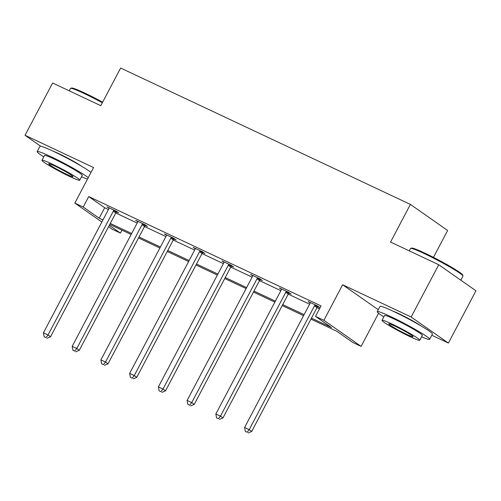 <?xml version="1.0" encoding="UTF-8"?>
<svg xmlns="http://www.w3.org/2000/svg" width="501" height="501" viewBox="0 0 501 501"><rect width="100%" height="100%" fill="white"/><g stroke="black" fill="none" stroke-linecap="round" stroke-linejoin="round"><path stroke-width="0.75" d="M52.912 151.089A18.493 1.397 27.8 0 1 58.842 153.663A18.493 1.397 27.8 0 1 81.131 165.969M392.966 311.14A18.493 1.397 27.8 0 1 398.896 313.707A18.493 1.397 27.8 0 1 421.184 326.019M101.86 222.012L74.831 203.093L93.574 167.541L25.05 135.289L52.618 83.003L100.789 105.68L120.635 68.036L410.4 204.414L390.555 242.058L438.726 264.728L475.95 290.793L448.382 343.072L411.158 317.008L342.634 284.756L323.89 320.308L361.115 346.373L352.729 342.427L336.785 331.261L310.939 319.099M438.726 264.728L411.158 317.008M25.05 135.289L40.744 146.273M431.781 335.263L448.382 343.072M378.568 313.269L361.115 346.373M121.987 230.166L120.44 233.103L112.061 229.157L108.573 226.715M433.453 257.357L447.625 230.479L410.4 204.414M145.384 225.5L147.444 226.465L144.927 224.705L135.721 220.371L137.719 221.768M202.861 252.548L204.922 253.519L202.404 251.759L193.192 247.419L195.19 248.822M260.332 279.596L262.392 280.566L259.881 278.806L250.669 274.473L252.667 275.869M317.809 306.65L319.87 307.62L317.352 305.854L308.14 301.521L310.138 302.917M311.459 318.116L331.455 327.529L315.505 316.363L321.016 305.911L88.727 196.58L104.671 207.746L108.448 209.518M115.812 212.988L137.18 223.045M144.545 226.515L165.919 236.572M173.283 240.035L194.657 250.099M202.022 253.562L223.396 263.62M230.761 267.089L252.128 277.147M259.493 280.61L280.867 290.674M288.232 294.137L309.605 304.195M316.97 307.664L319.475 308.841M289.071 293.123L291.131 294.093L288.614 292.334L279.408 287.994L281.399 289.396M231.594 266.075L233.654 267.046L231.143 265.279L221.93 260.946L223.928 262.342M174.123 239.021L176.183 239.992L173.665 238.232L164.453 233.898L166.451 235.295M116.645 211.973L118.706 212.944L116.194 211.178L106.982 206.844L108.98 208.241M315.505 316.363L323.89 320.308M74.831 203.093L83.216 207.038L99.16 218.204L102.93 219.977M88.727 196.58L83.216 207.038M110.295 223.446L131.669 233.504M139.034 236.967L160.408 247.031M167.772 250.494L189.146 260.551M196.511 264.021L217.879 274.078M225.243 277.541L246.617 287.605M253.982 291.068L275.356 301.126M282.721 304.595L304.094 314.653M109.312 225.312L120.44 233.103M303.575 315.636L282.201 305.572M274.836 302.109L253.468 292.052M246.104 288.582L224.73 278.525M217.365 275.055L195.991 264.998M188.626 261.535L167.253 251.477M159.888 248.008L138.52 237.95M131.156 234.481L109.782 224.423M104.671 207.746L99.16 218.204M342.634 284.756L378.255 309.699M315.292 304.89L315.023 305.14A2.373 2.029 -55 0 0 314.478 305.86L249.204 429.664L244.594 427.497L309.868 303.694A2.373 2.029 -55 0 0 310.15 302.848L310.2 302.491M318.097 306.374L317.534 306.906A2.373 2.029 -55 0 0 316.989 307.62L251.715 431.424L249.204 429.664L247.143 432.263L245.302 431.392L247.143 432.263M248.145 432.964L251.715 431.424M244.594 427.497L245.302 431.392M410.676 248.39L411.634 248.095A28.926 2.192 27.8 0 1 424.792 253.099A28.926 2.192 27.8 0 1 462.655 274.999L462.955 275.951A29.634 2.242 -152.2 0 0 424.159 253.519A29.634 2.242 -152.2 0 0 410.676 248.39A29.634 2.242 -152.2 0 0 410.519 248.502L409.273 250.863M460.814 280.197L462.955 276.145A29.634 2.242 -152.2 0 0 462.955 275.951M421.585 336.81A29.634 2.242 -152.2 0 0 429.651 339.302A29.634 2.242 -152.2 0 0 417.27 330.566A29.634 2.242 -152.2 0 0 390.861 316.676A29.634 2.242 -152.2 0 0 377.222 311.653A29.634 2.242 -152.2 0 0 383.835 316.901M429.651 339.302L432.413 334.073A29.634 2.242 -152.2 0 0 420.026 325.337A29.634 2.242 -152.2 0 0 393.617 311.447A29.634 2.242 -152.2 0 0 379.977 306.43L377.222 311.653M382.025 320.339L384.561 315.524A21.336 1.616 27.8 0 1 394.381 319.137A21.336 1.616 27.8 0 1 413.4 329.144A21.336 1.616 27.8 0 1 422.312 335.432L419.775 340.242A21.336 1.616 -152.2 0 0 410.864 333.954A21.336 1.616 -152.2 0 0 391.845 323.947A21.336 1.616 -152.2 0 0 382.025 320.339A21.336 1.616 -152.2 0 0 390.943 326.627A21.336 1.616 -152.2 0 0 409.956 336.628A21.336 1.616 -152.2 0 0 419.775 340.242M395.064 326.201A13.752 1.04 -152.2 0 0 388.738 323.878A13.752 1.04 -152.2 0 0 394.481 327.93A13.752 1.04 -152.2 0 0 406.737 334.374A13.752 1.04 -152.2 0 0 413.068 336.703A13.752 1.04 -152.2 0 0 407.319 332.651A13.752 1.04 -152.2 0 0 395.064 326.201M102.329 102.755A29.634 2.242 -152.2 0 0 84.105 93.468A29.634 2.242 -152.2 0 0 70.622 88.339L71.574 88.051A28.926 2.192 27.8 0 1 84.738 93.054A28.926 2.192 27.8 0 1 102.63 102.179M81.531 176.759A29.634 2.242 -152.2 0 0 87.506 179.051M88.251 177.642A29.634 2.242 -152.2 0 0 50.808 156.625A29.634 2.242 -152.2 0 0 37.168 151.609A29.634 2.242 -152.2 0 0 43.781 156.857M91.007 172.413A29.634 2.242 -152.2 0 0 53.563 151.396A29.634 2.242 -152.2 0 0 39.923 146.38L37.168 151.609M41.971 160.289L44.508 155.479A21.336 1.616 27.8 0 1 54.327 159.093A21.336 1.616 27.8 0 1 73.34 169.094A21.336 1.616 27.8 0 1 82.258 175.381L79.722 180.191A21.336 1.616 -152.2 0 0 70.804 173.903A21.336 1.616 -152.2 0 0 51.791 163.902A21.336 1.616 -152.2 0 0 41.971 160.289A21.336 1.616 -152.2 0 0 50.883 166.576A21.336 1.616 -152.2 0 0 69.902 176.584A21.336 1.616 -152.2 0 0 79.722 180.191M55.01 166.157A13.752 1.04 -152.2 0 0 48.678 163.827A13.752 1.04 -152.2 0 0 54.427 167.879A13.752 1.04 -152.2 0 0 66.683 174.329A13.752 1.04 -152.2 0 0 73.008 176.653A13.752 1.04 -152.2 0 0 67.266 172.601A13.752 1.04 -152.2 0 0 55.01 166.157M70.622 88.339A29.634 2.242 -152.2 0 0 70.466 88.452L69.219 90.819M286.553 291.363L286.284 291.62A2.373 2.029 -55 0 0 285.739 292.334L220.465 416.137L215.862 413.97L281.136 290.167A2.373 2.029 -55 0 0 281.412 289.327L281.468 288.964M289.359 292.853L288.801 293.379A2.373 2.029 -55 0 0 288.257 294.1L222.983 417.903L220.465 416.137L218.405 418.736L216.564 417.872L218.405 418.736M219.413 419.443L222.983 417.903M215.862 413.97L216.564 417.872M257.815 277.836L257.545 278.093A2.373 2.029 -55 0 0 257 278.813L191.726 402.616L187.124 400.449L252.398 276.64A2.373 2.029 -55 0 0 252.673 275.8L252.729 275.444M260.62 279.326L260.063 279.852A2.373 2.029 -55 0 0 259.518 280.573L194.244 404.376L191.726 402.616L189.666 405.209L187.825 404.345L189.666 405.209M190.674 405.916L194.244 404.376M187.124 400.449L187.825 404.345M229.082 264.309L228.813 264.566A2.373 2.029 -55 0 0 228.268 265.286L162.988 389.089L158.385 386.922L223.659 263.119A2.373 2.029 -55 0 0 223.941 262.274L223.991 261.917M231.882 265.799L231.324 266.325A2.373 2.029 -55 0 0 230.779 267.046L165.505 390.849L162.988 389.089L160.927 391.688L159.086 390.818L160.927 391.688M161.936 392.389L165.505 390.849M158.385 386.922L159.086 390.818M200.344 250.788L200.074 251.045A2.373 2.029 -55 0 0 199.53 251.759L134.255 375.562L129.646 373.395L194.92 249.592A2.373 2.029 -55 0 0 195.202 248.746L195.252 248.39M203.143 252.279L202.586 252.805A2.373 2.029 -55 0 0 202.041 253.519L136.767 377.328L134.255 375.562L132.195 378.161L130.354 377.297L132.195 378.161M133.197 378.862L136.767 377.328M129.646 373.395L130.354 377.297M171.605 237.261L171.336 237.518A2.373 2.029 -55 0 0 170.791 238.232L105.517 362.041L100.914 359.875L166.188 236.065A2.373 2.029 -55 0 0 166.464 235.226L166.52 234.869M174.411 238.752L173.853 239.278A2.373 2.029 -55 0 0 173.308 239.998L108.034 363.801L105.517 362.041L103.456 364.634L101.615 363.77L103.456 364.634M104.465 365.342L108.034 363.801M100.914 359.875L101.615 363.77M142.866 223.734L142.597 223.991A2.373 2.029 -55 0 0 142.052 224.711L76.778 348.514L72.175 346.348L137.449 222.544A2.373 2.029 -55 0 0 137.725 221.699L137.781 221.342M145.672 225.225L145.115 225.751A2.373 2.029 -55 0 0 144.57 226.471L79.296 350.274L76.778 348.514L74.718 351.113L72.877 350.243L74.718 351.113M75.726 351.815L79.296 350.274M72.175 346.348L72.877 350.243M114.134 210.213L113.859 210.464A2.373 2.029 -55 0 0 113.314 211.184L48.04 334.987L43.437 332.821L108.711 209.017A2.373 2.029 -55 0 0 108.993 208.172L109.043 207.815M116.933 211.698L116.376 212.23A2.373 2.029 -55 0 0 115.831 212.944L50.557 336.747L48.04 334.987L45.979 337.586L44.138 336.716L45.979 337.586M46.988 338.288L50.557 336.747M43.437 332.821L44.138 336.716M315.023 305.14L317.534 306.906M314.478 305.86L316.989 307.62M286.284 291.62L288.801 293.379M285.739 292.334L288.257 294.1M257.545 278.093L260.063 279.852M257 278.813L259.518 280.573M228.813 264.566L231.324 266.325M228.268 265.286L230.779 267.046M200.074 251.045L202.586 252.805M199.53 251.759L202.041 253.519M171.336 237.518L173.853 239.278M170.791 238.232L173.308 239.998M142.597 223.991L145.115 225.751M142.052 224.711L144.57 226.471M113.859 210.464L116.376 212.23M113.314 211.184L115.831 212.944"/></g></svg>
